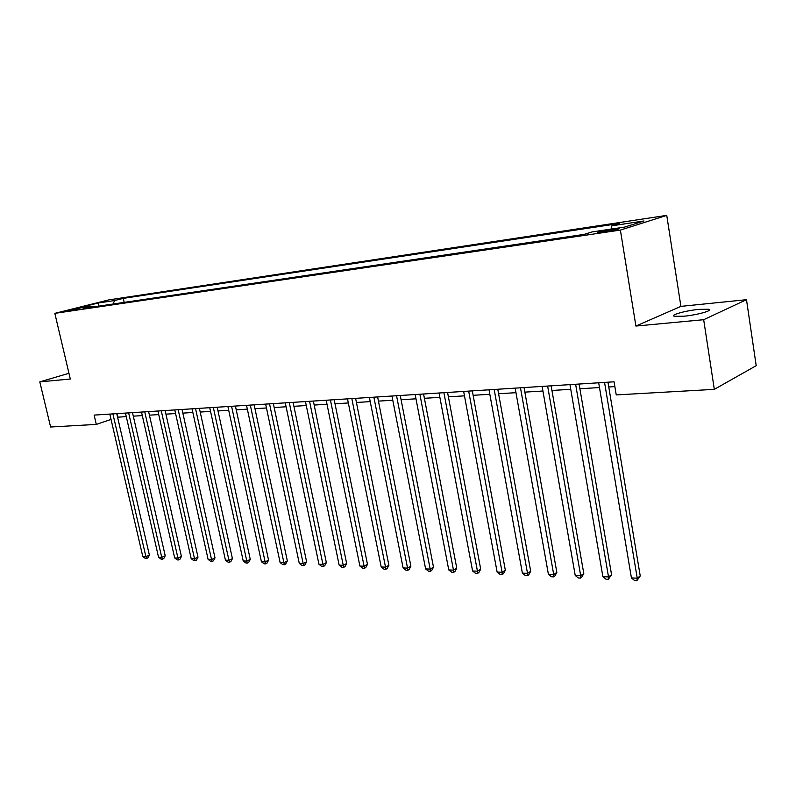 <?xml version="1.0" encoding="UTF-8"?>
<svg xmlns="http://www.w3.org/2000/svg" width="796" height="796" viewBox="0 0 796 796"><rect width="100%" height="100%" fill="white"/><g stroke="black" fill="none" stroke-linecap="round" stroke-linejoin="round"><path stroke-width="1.19" d="M683.774 316.231C697.296 315.027 714.102 310.261 708.5 309.256L698.978 309.365C685.625 310.599 669.108 315.246 674.51 316.301L683.774 316.231M68.177 311.007L79.053 308.48L68.177 311.007M666.75 215.378L108.793 299.893L54.834 313.355L620.383 230.084L666.75 215.378L680.908 306.37L635.904 326.052L703.674 319.703L746.489 299.694L680.908 306.37M746.489 299.694L756.2 365.682L714.32 389.353L703.674 319.703M714.32 389.353L616.243 394.915L614.064 381.801L94.127 415.094L96.296 424.407L111.042 419.432M614.93 228.95L609.587 229.745C601.08 231.178 597.01 232.173 597.358 232.711L606.771 231.507C615.358 230.064 619.467 229.069 619.069 228.532L614.93 228.95L615.089 229.964M611 229.109L611.915 225.795L619.457 223.457L123.261 298.371L124.166 302.38M611.915 225.795L644.014 220.97L624.601 227.089L592.115 231.915L584.085 234.392L83.122 308.45L92.157 306.181L75.789 308.609L98.246 302.997L114.634 300.54L123.261 298.371M68.953 373.294L39.8 381.881L50.606 427.004L96.296 424.407M39.8 381.881L70.307 379.025L54.834 313.355M635.904 326.052L620.383 230.084M117.589 417.223L126.266 416.587M133.3 416.159L142.305 415.602M149.419 415.164L158.732 414.597M165.926 414.149L175.578 413.562M182.851 413.114L192.841 412.497M200.204 412.049L210.542 411.413M217.985 410.955L228.701 410.298M236.233 409.84L247.337 409.154M254.959 408.686L266.471 407.98M274.182 407.512L286.102 406.776M293.913 406.298L306.281 405.542M314.181 405.055L327.007 404.269M335.017 403.781L348.32 402.965M356.419 402.468L370.24 401.622M378.438 401.114L392.776 400.239M401.094 399.721L415.98 398.816M424.397 398.298L439.87 397.343M448.397 396.826L464.476 395.841M473.123 395.304L489.829 394.279M498.595 393.741L515.967 392.677M524.862 392.13L542.932 391.025M551.946 390.468L570.762 389.314M579.896 388.756L599.487 387.553M608.761 386.985L614.86 386.607M117.171 413.621L117.967 417.094M114.634 300.54L113.052 304.022M93.142 306.967L92.157 306.181M98.246 302.997L98.545 306.171M604.552 382.408L637.238 578.175L631.417 577.926L598.692 382.786M607.965 382.189L640.233 575.966L637.238 578.175L636.919 580.622L634.591 580.513L631.417 577.926M640.233 575.966L636.919 580.622M575.627 384.269L608.522 576.921L602.88 576.672L569.956 384.627M579.1 384.04L611.567 574.752L608.522 576.921L608.283 579.329L606.025 579.229L602.88 576.672M611.567 574.752L608.283 579.329M547.628 386.06L580.692 575.707L575.229 575.468L542.126 386.408M551.14 385.831L583.786 573.568L580.692 575.707L580.513 578.075L578.334 577.976L575.229 575.468M583.786 573.568L581.757 577.219L580.513 578.075M520.485 387.791L553.708 574.523L548.404 574.284L515.161 388.14M524.047 387.562L556.842 572.423L553.708 574.523L553.598 576.861L551.479 576.772L548.404 574.284M556.842 572.423L554.852 576.025L553.598 576.861M494.177 389.483L527.519 573.379L522.385 573.15L489.013 389.811M497.779 389.254L530.703 571.309L527.519 573.379L527.479 575.687L525.42 575.588L522.385 573.15M530.703 571.309L528.753 574.861L527.479 575.687M468.665 391.115L502.117 572.264L497.122 572.045L463.66 391.433M472.307 390.876L505.341 570.235L502.117 572.264L502.127 574.543L500.137 574.453L497.122 572.045M505.341 570.235L503.42 573.727L502.127 574.543M443.909 392.697L477.441 571.18L472.595 570.971L439.054 393.005M447.581 392.468L480.704 569.19L477.441 571.18L477.51 573.428L475.57 573.339L472.595 570.971M480.704 569.19L478.814 572.632L477.51 573.428M419.88 394.239L453.481 570.135L448.765 569.926L415.164 394.537M423.581 394L456.765 568.165L453.481 570.135L453.601 572.354L451.72 572.264L448.765 569.926M456.765 568.165L454.914 571.568L453.601 572.354M396.547 395.731L430.188 569.11L425.611 568.911L391.96 396.03M400.269 395.493L433.502 567.18L430.188 569.11L430.357 571.299L428.527 571.22L425.611 568.911M433.502 567.18L431.681 570.523L430.357 571.299M373.871 397.184L407.552 568.125L403.094 567.926L369.414 397.473M377.622 396.945L410.885 566.225L407.552 568.125L407.761 570.284L405.98 570.205L403.094 567.926M410.885 566.225L409.094 569.518L407.761 570.284M351.832 398.597L385.533 567.16L381.194 566.971L347.504 398.876M355.603 398.348L388.886 565.289L385.533 567.16L385.791 569.289L384.05 569.21L381.194 566.971M388.886 565.289L387.135 568.543L385.791 569.289M330.41 399.97L364.1 566.225L359.892 566.036L326.191 400.239M334.191 399.721L367.483 564.374L364.1 566.225L364.399 568.324L362.717 568.254L359.892 566.036M367.483 564.374L365.752 567.588L364.399 568.324M309.564 401.303L343.255 565.309L339.146 565.13L305.465 401.562M313.365 401.055L346.648 563.488L343.255 565.309L343.593 567.389L341.952 567.309L339.146 565.13M346.648 563.488L344.947 566.662L343.593 567.389M289.276 402.597L322.947 564.424L318.947 564.245L285.286 402.856M293.097 402.358L326.36 562.623L322.947 564.424L323.325 566.473L321.723 566.404L318.947 564.245M326.36 562.623L324.688 565.757L323.325 566.473M269.536 403.861L303.176 563.558L299.276 563.379L265.645 404.109M273.356 403.622L306.599 561.787L303.176 563.558L303.584 565.588L302.022 565.508L299.276 563.379M306.599 561.787L304.948 564.871L303.584 565.588M250.312 405.094L283.903 562.712L280.112 562.543L246.521 405.333M254.143 404.846L287.346 560.971L283.903 562.712L284.351 564.712L282.829 564.643L280.112 562.543M287.346 560.971L285.724 564.016L284.351 564.712M231.576 406.298L265.128 561.886L261.426 561.727L227.895 406.527M235.417 406.05L268.57 560.175L265.128 561.886L265.595 563.867L264.123 563.807L261.426 561.727M268.57 560.175L266.978 563.18L265.595 563.867M213.328 407.462L246.82 561.09L243.208 560.931L209.736 407.691M217.179 407.214L250.272 559.389L246.82 561.09L247.317 563.041L245.874 562.981L243.208 560.931M250.272 559.389L248.7 562.364L247.317 563.041M195.537 408.607L228.959 560.304L225.437 560.155L192.035 408.826M199.388 408.358L232.422 558.633L228.959 560.304L229.487 562.245L228.084 562.175L225.437 560.155M232.422 558.633L230.87 561.568L229.487 562.245M178.185 409.711L211.537 559.538L208.104 559.389L174.772 409.93M182.045 409.462L215.01 557.897L211.537 559.538L212.094 561.459L210.721 561.389L208.104 559.389M215.01 557.897L213.477 560.792L212.094 561.459M161.26 410.796L194.532 558.802L191.189 558.653L157.926 411.015M165.12 410.547L198.005 557.17L194.532 558.802L195.119 560.692L193.776 560.633L191.189 558.653M198.005 557.17L196.503 560.036L195.119 560.692M144.753 411.85L177.946 558.076L174.672 557.926L141.499 412.059M148.613 411.612L181.418 556.464L177.946 558.076L178.543 559.946L177.239 559.887L174.672 557.926M181.418 556.464L179.936 559.299L178.543 559.946M128.644 412.885L161.737 557.359L158.543 557.22L125.46 413.094M132.494 412.636L165.22 555.777L161.737 557.359L162.364 559.21L161.09 559.15L158.543 557.22M165.22 555.777L163.757 558.573L162.364 559.21M112.903 413.89L145.907 556.673L142.792 556.533L109.808 414.089M116.763 413.651L149.389 555.111L145.907 556.673L146.554 558.503L145.31 558.444L142.792 556.533M149.389 555.111L147.947 557.877L146.554 558.503M609.796 231.019L609.587 229.745M708.719 310.699L708.5 309.256"/></g></svg>
